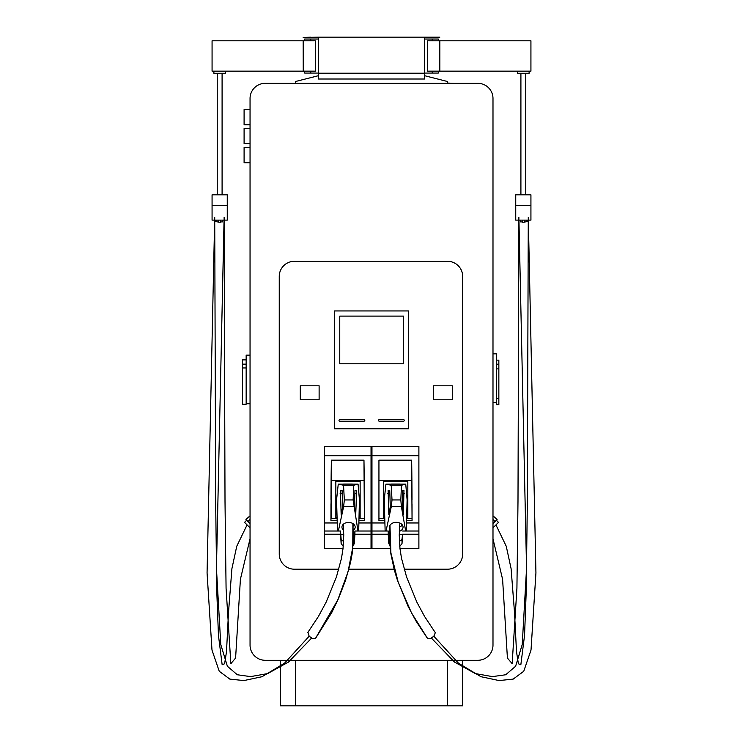 <?xml version="1.0" encoding="UTF-8"?>
<svg xmlns="http://www.w3.org/2000/svg" width="743" height="743" viewBox="0 0 743 743"><rect width="100%" height="100%" fill="white"/><g stroke="black" fill="none" stroke-linecap="round" stroke-linejoin="round"><path stroke-width="1.11" d="M287.597 83.309L446.487 83.309M447.416 83.067L454.317 83.309M295.584 83.067L295.584 81.489L318.357 75.721M447.416 83.309L447.416 81.489L424.68 75.721M477.805 83.309L265.232 83.309A15.185 15.185 0 0 0 250.047 98.494L250.047 645.119A15.185 15.185 0 0 0 265.232 660.295L477.805 660.295A15.185 15.185 0 0 0 492.99 645.119L492.99 98.494A15.185 15.185 0 0 0 477.805 83.309M404.164 569.203L447.481 569.203A15.185 15.185 0 0 0 462.666 554.018L462.666 276.452A15.185 15.185 0 0 0 447.481 261.267L294.423 261.267A15.185 15.185 0 0 0 279.247 276.452L279.247 554.018A15.185 15.185 0 0 0 294.423 569.203L338.836 569.203M348.904 569.203L394.096 569.203M418.885 545.956L418.885 455.719L418.885 522.886L406.662 522.886M408.706 428.776L408.706 310.945L334.304 310.945L334.304 428.776L408.706 428.776M324.282 455.719L371.036 455.719L371.036 446.357L324.282 446.357L324.282 522.998L337.118 522.998M343.034 548.501L324.282 548.501L324.282 522.998M352.804 548.501L371.036 548.501L371.036 522.886L358.98 522.886M371.036 455.719L371.036 522.886M389.936 545.613L388.812 543.542L388.227 534.226L371.964 534.226L371.964 548.501L390.196 548.501M399.966 548.501L418.885 548.501L418.885 522.886M371.036 534.226L354.922 534.226L354.337 543.542L353.055 545.743M343.257 546.309L341.13 543.542L341.13 539.084L342.244 540.839L343.656 540.282M324.282 534.226L340.545 534.226L341.13 543.542M418.885 534.226L402.604 534.226L402.019 543.542L399.743 546.384M353.222 540.839L354.337 539.084L354.931 531.013L371.036 531.013M324.282 531.013L340.535 531.013L341.13 539.084M402.604 534.226L402.019 539.084L400.904 540.839L399.344 540.235M402.613 531.013L418.885 531.013M384.79 522.886L371.964 522.886L371.964 531.013L388.217 531.013L388.812 539.084L389.917 540.839M337.108 522.886L324.282 522.886M371.964 455.719L418.885 455.719L418.885 446.357L371.964 446.357L371.964 522.886M411.761 467.588L411.65 460.158L378.939 460.158L378.939 520.704L384.698 520.704M411.65 460.158L412.059 520.704L406.737 520.704M364.079 467.588L363.968 460.158L331.359 460.158L331.174 473.69M337.016 520.704L330.941 520.704L331.359 460.158M363.968 460.158L364.376 520.704L359.055 520.704M364.376 520.704L364.349 503.93M364.33 499.714L364.311 495.367M364.311 494.884L364.293 491.207M364.293 490.696L364.265 486.108M364.265 485.773L364.163 474.387M364.154 473.858L364.089 468.294M364.219 480.517L331.313 480.517L331.313 518.54L336.923 518.54M359.138 518.54L364.376 518.54M411.938 485.773L411.901 480.517L378.939 480.517M406.811 518.54L412.049 518.54L412.021 503.93M412.012 499.714L411.993 495.367M411.993 494.884L411.975 491.207M411.975 490.696L411.938 486.108M378.939 518.54L384.595 518.54M331.164 474.173L331.062 485.476M331.062 485.857L331.034 490.482M331.034 490.965L331.016 494.457M331.006 495.135L330.997 499.51M330.979 503.763L330.941 520.704M411.901 480.517L411.836 474.387M411.836 473.858L411.771 468.294M412.059 520.704L412.049 518.54M359.166 517.75L360.141 517.75L360.141 481.315L335.845 481.315L335.845 517.75L336.885 517.75M406.839 517.75L407.823 517.75L407.823 481.315L383.527 481.315L383.527 517.75L384.568 517.75M337.563 490.538A10.625 10.625 0 0 0 337.368 492.284M352.906 484.12A5.833 5.833 0 0 0 351.978 484.046L344.009 484.046A5.833 5.833 0 0 0 343.09 484.12M385.236 490.538A10.625 10.625 0 0 0 385.05 492.284M400.579 484.12A5.833 5.833 0 0 0 399.66 484.046L391.691 484.046A5.833 5.833 0 0 0 390.762 484.12M371.964 534.226L371.964 531.013M354.922 534.226L354.931 531.013M340.545 534.226L340.535 531.013M388.227 534.226L388.217 531.013M339.765 316.109L339.765 363.791L403.542 363.791L403.542 316.109L339.765 316.109M339.765 419.665A0.762 0.762 0 0 0 339.003 420.427A0.762 0.762 0 0 0 339.765 421.179L364.061 421.179A0.762 0.762 0 0 0 364.822 420.427A0.762 0.762 0 0 0 364.061 419.665L339.765 419.665M379.246 419.665A0.762 0.762 0 0 0 378.484 420.427A0.762 0.762 0 0 0 379.246 421.179L403.542 421.179A0.762 0.762 0 0 0 404.294 420.427A0.762 0.762 0 0 0 403.542 419.665L379.246 419.665M300.293 385.803L300.293 399.771L319.118 399.771L319.118 385.803L300.293 385.803M433.448 385.803L433.448 399.771L452.283 399.771L452.283 385.803L433.448 385.803M250.047 109.583L244.094 109.583L244.094 124.759L250.047 124.759M250.047 143.594L244.094 143.594L244.094 128.409L250.047 128.409M250.047 162.726L244.094 162.726L244.094 147.541L250.047 147.541M250.047 355.098L246.156 355.098L246.156 404.238L242.487 404.238L242.487 359.891L246.156 359.891M242.487 404.238L246.156 404.238M250.047 403.728L246.156 403.728M250.047 355.145L246.156 355.145M250.047 515.828L245.942 519.459L250.047 523.564M250.047 527.855L244.549 522.357L246.695 520.211M247.995 521.512L250.047 519.459M492.99 515.828L497.086 519.459L495.033 521.512L492.99 519.459M492.99 523.564L495.033 521.512M492.99 527.855L498.488 522.357L496.333 520.211M492.99 402.427L496.482 402.427L496.482 404.675L498.85 404.675L498.85 364.181L496.482 364.181M496.482 404.294L498.85 404.294M492.99 353.835L496.482 353.835L496.482 402.427M498.85 360.151L496.482 360.151L498.85 360.151L498.85 364.181M462.62 660.295L462.62 705.85L280.408 705.85L280.408 660.295M424.68 73.213L424.68 79.009L318.357 79.009L318.357 73.213L424.68 73.213L424.643 37.15L439.828 37.15L424.643 37.512M310.769 37.15L303.172 37.512L318.357 37.15L318.357 73.213M318.357 37.512L310.769 37.512M424.643 37.15L318.357 37.15M303.237 71.161L303.172 40.8L212.071 40.8L212.071 71.161L315.32 71.161L315.32 40.8L303.237 40.8M439.763 71.161L427.68 71.161L427.68 40.8L530.929 40.8L530.929 71.161L439.828 71.161L439.828 40.8M225.435 71.161L225.435 73.288L213.891 73.288L213.891 71.161M529.109 71.161L529.109 73.288L517.565 73.288L517.565 71.161M520.908 73.288L520.908 194.824M222.092 73.288L222.092 194.824M318.357 73.074L304.695 73.074L304.695 71.161M304.695 40.8L304.695 39.035L318.357 39.035M424.68 73.074L432.231 73.074L432.231 71.161M438.305 71.161L438.305 73.074L432.231 73.074M424.643 39.035L438.305 39.035L438.305 40.8M342.607 506.689L341.167 514.871L340.452 490.352L342.077 490.352L342.607 506.689M356.556 493.389L356.287 490.352L354.968 490.352L354.541 506.689L355.711 514.871L356.556 493.389L354.894 493.389M342.077 490.352L340.452 490.352M356.287 490.352L354.968 490.352M342.17 493.389L340.118 493.389M357.977 531.013L353.139 499.946L353.789 485.244L358.061 484.12L359.426 499.825L358.693 531.013M358.061 484.12L338.251 484.12L336.56 499.779L337.471 531.013M338.353 531.013L343.619 506.624L344.343 499.946L343.535 485.244L338.251 484.12M353.789 485.244L343.535 485.244M353.139 499.946L344.343 499.946M353.724 506.624L343.619 506.624M354.68 534.421L353.454 534.421M343.74 534.421L340.786 534.421M353.362 530.316A6.613 4.672 180 0 0 355.163 527.112A6.613 4.672 180 0 0 348.56 522.44A6.613 4.672 180 0 0 341.947 527.112A6.613 4.672 180 0 0 343.637 530.233M342.69 524.967A6.613 4.672 180 0 0 343.377 525.719M353.148 526.174A6.613 4.672 180 0 0 354.43 524.967M390.279 506.689L388.84 514.871L388.125 490.352L389.75 490.352L390.279 506.689M402.223 506.689L403.384 514.871L403.96 490.352L402.65 490.352L402.223 506.689M386.035 531.013L391.301 506.624L392.016 499.946L391.217 485.244L385.933 484.12L384.242 499.779L385.143 531.013M406.365 531.013L407.108 499.825L405.743 484.12L385.933 484.12M402.362 534.421L399.26 534.421M389.546 534.421L388.468 534.421M405.659 531.013L401.396 506.624L391.301 506.624M399.316 531.384A6.761 4.774 180 0 0 403.05 527.112A6.761 4.774 180 0 0 396.288 522.338A6.761 4.774 180 0 0 389.527 527.112A6.761 4.774 180 0 0 389.787 528.422M401.396 506.624L400.821 499.946L392.016 499.946M400.821 499.946L401.471 485.244L391.217 485.244M401.471 485.244L405.743 484.12M404.229 493.389L402.567 493.389M389.852 493.389L387.8 493.389M403.96 490.352L402.65 490.352M389.75 490.352L388.125 490.352M399.53 527.01A6.761 4.774 180 0 0 402.325 524.967M212.071 205.653L212.071 220.132L227.256 220.132L227.256 194.824L212.071 194.824L212.071 205.653L227.256 205.653M222.426 220.132L222.426 221.906L220.569 221.906L222.426 221.906M222.668 221.024L222.668 220.132M218.748 220.132L218.748 222.241L220.569 222.241L220.569 220.132M216.9 221.906L218.748 221.906L216.9 221.906L216.9 220.132M215.711 221.479L216.9 221.479L215.711 221.479L215.711 220.132M515.744 205.653L515.744 220.132L530.929 220.132L530.929 205.653L515.744 205.653L515.744 194.824L530.929 194.824L530.929 205.653M520.574 221.906L522.431 221.906L520.574 221.906L520.574 220.132M520.332 220.132L520.574 221.024M522.431 220.132L522.431 222.241L524.252 222.241L524.252 220.132M526.1 220.132L526.1 221.906L524.252 221.906L526.1 221.906M527.289 220.132L527.289 221.479L526.1 221.479L527.289 221.479M214.653 220.132L207.065 572.927L211.987 650.051L219.25 671.273L229.828 679.102L243.899 680.569L262.075 676.697L284.541 663.183L309.162 636.231L307.974 632.339M250.047 538.796L240.407 579.271L235.596 658.038L230.85 663.703L226.076 588.298L225.008 501.395L224.117 217.225M224.052 220.132L216.445 568.376L220.773 644.543L227.377 666.239L237.277 674.755L250.567 676.613L267.656 673.585L288.525 662.032L311.633 638.051M247.075 524.883L236.748 546.263L231.909 568.664L228.482 612.696L226.504 651.713L224.618 663.731L222.157 664.744L218.442 635.321L216.845 593.146L215.693 504.794L214.718 217.225M352.897 523.592L352.758 547.433L348.04 571.757L337.749 600.01L315.441 638.469L312.274 638.358L309.162 636.231L312.097 638.274M495.943 524.902L506.262 546.291L511.1 568.683L514.528 612.715L516.496 651.722L518.382 663.74L520.843 664.744L524.558 635.302L526.155 593.128L527.307 504.785L528.282 217.225M528.347 220.132L535.935 572.927L531.013 650.051L523.75 671.273L513.172 679.102L499.101 680.569L480.925 676.697L458.459 663.183L433.838 636.231L435.324 632.702M492.99 538.861L502.602 579.345L507.413 658.075L512.159 663.675L516.924 588.252L517.992 501.358L518.883 217.225M518.948 220.132L526.555 568.376L522.227 644.543L515.623 666.239L505.723 674.755L492.433 676.613L475.344 673.585L454.475 662.032L431.367 638.051M389.964 525.431L390.902 552.941L398.164 582.066L411.52 612.919L427.662 638.599L430.726 638.358L433.838 636.231L430.903 638.274M354.337 543.542L354.337 539.084M358.98 522.998L371.036 522.998M371.964 522.998L384.8 522.998M406.653 522.998L418.885 522.998M402.019 543.542L402.019 539.084M388.812 543.542L388.812 539.084M246.156 364.144L242.487 364.144M246.156 367.952L242.487 367.952M496.482 398.35L498.85 398.35M496.482 368.89L498.85 368.89M447.435 660.295L447.435 705.85M295.593 705.85L295.593 660.295M310.769 73.074L310.769 71.161M310.769 40.8L310.769 39.035M432.231 40.8L432.231 39.035M525.765 73.288L525.765 194.824M217.235 73.288L217.235 194.824M315.534 638.395L331.759 612.557L338.455 598.654L345.551 580.32L350.473 562.748L352.136 553.86L353.343 541.08L352.953 523.629M307.769 632.553L318.468 616.393L326.149 602.136L336.403 577.051L341.483 558.327L343.034 548.52L343.749 535.22L343.266 524.307M427.466 638.404L415.941 620.944L408.186 606.52L397.431 580.274L394.31 569.992L390.874 553.906L389.722 542.316L389.889 525.57M435.231 632.553L424.532 616.393L416.851 602.136L406.597 577.051L401.517 558.327L399.966 548.52L399.251 535.22L399.845 523.053"/></g></svg>
